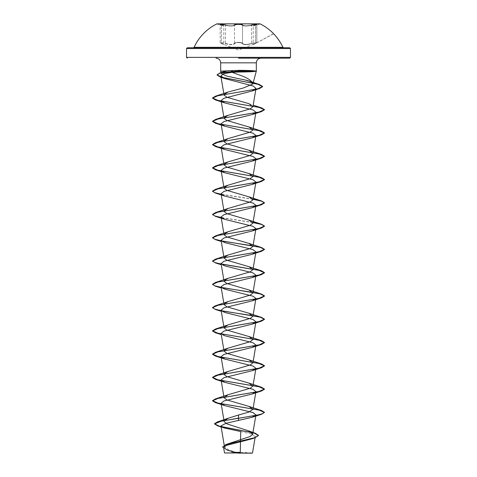 <?xml version="1.0" encoding="UTF-8"?>
<svg xmlns="http://www.w3.org/2000/svg" width="477" height="477" viewBox="0 0 477 477"><rect width="100%" height="100%" fill="white"/><g stroke="black" fill="none" stroke-linecap="round" stroke-linejoin="round"><path stroke-width="0.36" stroke-dasharray="2.38 1.79" d="M223.516 25.818L216.946 24.053L260.054 24.053L253.472 25.818M225.579 25.042C229.914 26.05 232.812 26.05 234.273 25.042C232.806 26.05 229.908 26.05 225.579 25.042L225.454 25.293C229.956 26.307 232.979 26.307 234.511 25.293C235.089 24.804 236.419 24.554 238.506 24.53C240.587 24.554 241.917 24.804 242.501 25.293C244.027 26.301 247.044 26.301 251.546 25.293L256.823 24.655L255.535 25.293C252.56 26.307 252.56 26.307 255.535 25.293C252.56 26.307 252.56 26.307 255.535 25.293L256.829 24.655L249.489 25.716C245.876 26.271 243.544 26.134 242.501 25.293C239.836 24.291 237.17 24.291 234.511 25.293C233.474 26.134 231.142 26.277 227.517 25.722L220.171 24.655L225.579 25.042C220.392 24.041 218.979 24.041 221.34 25.042C224.202 26.05 224.202 26.05 221.34 25.042C224.202 26.05 224.202 26.05 221.34 25.042L220.171 24.655L221.453 25.293C224.423 26.301 224.423 26.301 221.453 25.293C224.423 26.301 224.423 26.301 221.453 25.293L223.707 26.068L223.838 44.695L221.525 43.544C219.486 42.334 220.738 42.334 225.311 43.556C229.997 45.059 233.14 45.059 234.744 43.556C235.28 42.966 236.532 42.656 238.5 42.62C236.532 42.656 235.28 42.966 234.744 43.556C233.128 45.059 229.986 45.059 225.311 43.556C220.738 42.334 219.48 42.334 221.549 43.55C224.613 45.053 224.613 45.053 221.549 43.55C224.613 45.053 224.613 45.053 221.549 43.55L220.171 42.531L221.525 43.544L220.171 42.531L227.517 43.95C231.154 44.772 233.486 44.564 234.511 43.312C232.979 44.814 229.962 44.814 225.454 43.312L220.171 42.531L221.525 43.544L238.5 50.031L255.463 43.55L256.823 42.536L251.546 43.312C247.056 44.808 244.039 44.808 242.501 43.312C243.514 44.558 245.846 44.766 249.489 43.944L251.689 43.55C247.008 45.053 243.866 45.053 242.262 43.55C241.726 42.966 240.474 42.656 238.5 42.62C240.474 42.656 241.726 42.966 242.262 43.55C243.878 45.053 247.02 45.053 251.689 43.55C256.262 42.334 257.514 42.334 255.445 43.556C257.514 42.334 256.262 42.334 251.689 43.55L256.829 42.531L255.535 43.312C252.571 44.814 252.571 44.814 255.535 43.312C252.571 44.814 252.571 44.814 255.535 43.312L255.535 25.293L256.793 24.601M220.201 24.601L223.707 26.068M234.273 25.042L234.511 25.293L234.273 25.042C234.887 24.554 236.294 24.303 238.5 24.279C240.706 24.297 242.119 24.554 242.733 25.042L242.501 25.293L242.733 25.042C244.2 26.05 247.098 26.05 251.421 25.042L251.421 25.042C247.092 26.05 244.2 26.05 242.733 25.042M242.501 43.312C241.928 42.721 240.599 42.411 238.506 42.375C236.413 42.411 235.078 42.721 234.511 43.312L234.744 43.556L234.511 43.312C235.143 42.089 241.851 42.089 242.501 43.312L242.501 25.293L242.501 43.312M230.999 47.306L246.001 47.306M232.251 47.76L289.694 47.76M249.62 452.935L238.417 453.031L228.805 449.96L224.5 446.895L228.918 443.401M226.563 71.145L255.821 71.145M251.457 453.15A103.944 103.944 0 0 0 240.271 452.357L240.259 452.929M224.065 374.451L224.118 373.926M223.808 349.671L224.118 350.643M223.808 326.381L224.118 327.359M223.808 303.098L224.118 304.076M223.808 279.814L224.118 280.792M223.808 256.531L224.118 257.508M223.808 233.247L224.118 234.219M223.808 209.963L224.118 210.935M223.808 186.68L224.118 187.652M223.808 163.396L224.118 164.368M223.808 140.113L224.118 141.085M223.808 116.829L224.118 117.801M223.808 93.546L224.118 94.518M240.712 431.548L251.307 434.058L255.273 436.634L253.943 437.934M227.118 452.965A103.944 103.944 0 0 1 235.131 452.393L237.457 452.983L227.016 452.977A103.944 103.944 0 0 0 225.543 453.15M222.509 446.937L227.434 449.978L238.417 453.031M222.509 447.128L226.945 450.002L238.363 453.019M221.316 73.559L223.486 71.818M253.054 222.413L221.155 217.506M253.054 199.13L221.155 194.222M221.572 310.915L221.185 310.843M221.572 287.631L221.185 287.553M221.572 241.064L221.185 240.986M253.019 222.604L221.185 217.703M253.019 199.32L221.185 194.419M187.306 47.76L244.749 47.76M273.667 33.778L255.445 43.556C252.369 45.059 252.369 45.059 255.445 43.556C252.369 45.059 252.369 45.059 255.445 43.556L255.654 25.042C252.78 26.05 252.78 26.05 255.654 25.042C252.78 26.05 252.78 26.05 255.654 25.042L256.864 24.542L256.829 42.531L255.463 43.55L256.829 42.536L256.864 24.542L253.281 26.068L253.15 44.695L273.565 33.67M225.454 43.312L225.454 25.293L225.454 43.312M221.453 43.312C224.417 44.808 224.417 44.808 221.453 43.312C224.417 44.808 224.417 44.808 221.453 43.312L221.453 25.293L221.453 43.312M251.421 25.042C256.608 24.041 258.021 24.041 255.654 25.042L253.281 26.068M234.392 48.535L242.608 48.535M234.511 43.312L234.511 25.293L234.511 43.312M251.546 43.312L251.546 25.293L251.546 43.312M226.945 450.002L227.595 450.234M248.94 103.694L253.192 105.184M224.834 242.644L221.268 241.463M224.834 265.927L221.268 264.747M224.834 289.211L221.268 288.03M224.834 312.495L221.268 311.314M224.834 335.778L221.268 334.598M220.171 42.531L220.13 24.542L220.171 42.531"/><path stroke-width="0.72" d="M246.001 47.306L282.897 47.306A48.857 48.857 0 0 0 260.054 23.85L216.946 23.85A48.857 48.857 0 0 0 194.103 47.306L230.999 47.306M225.579 25.042L221.209 24.309L220.201 24.601M242.733 25.042C242.119 24.554 240.706 24.297 238.5 24.279C236.294 24.303 234.887 24.554 234.273 25.042M244.749 47.76L283.606 47.76L282.897 47.306L194.103 47.306L193.394 47.76L232.251 47.76M242.608 48.535L290.475 48.535L289.694 47.76L193.394 47.76M238.5 453.15L252.309 453.15L238.5 453.15M237.457 452.983C220.052 452.977 221.125 452.965 238.5 452.959L240.259 452.929M252.309 453.15L249.62 452.935M238.5 58.152L289.694 58.152L238.5 58.152M221.155 194.222L214.769 192.666L212.515 191.11L215.562 189.297L258.981 181.922L264.485 179.465L261.438 177.653L218.019 170.283L212.515 167.821L215.562 166.008L258.981 158.638L264.485 156.182L261.438 154.369L218.019 146.999L212.515 144.537L215.562 142.724L258.981 135.355L264.485 132.898L261.438 131.086L218.019 123.71L212.515 121.253L215.562 119.441L258.981 112.071L264.485 109.615L261.438 107.802L218.019 100.426L212.515 97.97L215.562 96.157L257.562 88.883L262.63 86.462L259.273 84.471L221.543 77.244L217.083 74.835L220.094 72.868L226.563 71.145L220.672 71.145L239.09 70.322C247.706 70.363 253.281 70.608 255.821 71.049L255.833 71.24C253.251 71.717 247.67 71.979 239.078 72.033L232.066 72.325L238.5 74.704C247.378 77.602 252.148 80.714 252.81 84.041L256.328 71.145L255.821 71.145L256.328 71.145L256.328 62.833L220.672 62.833L256.328 62.833C256.578 60.013 258.14 58.456 261.008 58.152M224.118 94.518L228.06 92.049L243.216 88.03L252.81 84.041C253.102 82.163 248.332 80.363 238.5 78.651L226.641 76.052L221.316 73.559L220.672 71.145L220.672 62.833C220.422 60.013 218.86 58.456 215.992 58.152M232.066 72.325L223.665 73.696L220.851 76.022L224.959 78.627L253.12 85.973L256.018 88.43L251.904 91.047L223.969 98.286L221.066 100.587L224.834 102.937L252.983 109.907L255.928 112.232L252.166 114.581L224.011 121.552L221.072 123.871L224.834 126.22L252.983 133.19L255.928 135.516L252.166 137.865L224.011 144.835L221.072 147.154L224.834 149.51L252.983 156.474L255.928 158.799L252.166 161.148L224.017 168.119L221.072 170.438L224.834 172.793L252.983 179.757L255.928 182.083L252.166 184.432L224.017 191.402L221.072 193.722L224.834 196.077L252.983 203.041L255.934 205.366L252.166 207.716L224.017 214.686L221.072 217.005L224.834 219.36L252.983 226.325L255.934 228.65L252.166 230.999L224.011 237.969L221.072 240.295L224.834 242.644L252.989 249.614L255.928 251.934L252.166 254.283L224.017 261.253L221.072 263.578L224.834 265.927L252.983 272.898L255.928 275.217L252.166 277.572L224.017 284.536L221.072 286.862L224.834 289.211L252.983 296.175L255.928 298.501L252.166 300.856L224.017 307.82L221.072 310.145L224.834 312.495L252.983 319.465L255.928 321.784L252.166 324.139L224.011 331.104L221.072 333.429L224.834 335.778L252.989 342.748L255.928 345.068L252.166 347.423L224.017 354.387L221.072 356.713L224.834 359.062L252.989 366.032L255.928 368.351L252.166 370.707L224.017 377.671L221.072 379.996L224.834 382.345L252.983 389.315L255.928 391.641L252.166 393.99L224.011 400.96L221.072 403.28L224.834 405.635L252.983 412.599L255.928 414.924L252.166 417.274L225.895 423.302L220.97 425.985L224.196 427.941L240.712 431.548L240.271 452.357A103.944 103.944 0 0 0 235.131 452.393L227.595 450.234L223.624 447.706L224.512 452.971L227.016 452.977A103.944 103.944 0 0 1 227.118 452.965M224.452 420.511L228.555 418.108L238.5 415.038L238.5 418.126L217.452 421.912L214.489 423.749L219.176 426.128L255.29 433.259L258.498 435.352L254.855 437.647L225.931 444.522L250.097 436.509L252.673 434.225L248.261 430.755L226.778 423.844L224.154 421.549L221.072 403.28M238.5 415.038L248.499 412.206L252.941 409.373L248.94 406.386L226.802 399.899L224.059 397.735L228.06 394.741L250.198 388.254L252.935 386.09L248.94 383.103L226.802 376.615L224.065 374.451L221.072 356.713M224.118 373.926L228.06 371.458L250.198 364.971L252.935 362.806L248.94 359.819L226.802 353.326L224.065 351.167M224.118 350.643L228.06 348.174L250.198 341.687L252.935 339.523L248.94 336.535L226.796 330.042L224.065 327.884M224.118 327.359L228.06 324.891L250.204 318.403L252.935 316.239L248.94 313.252L226.796 306.759L224.065 304.594M224.118 304.076L228.06 301.607L250.204 295.12L252.935 292.956L248.94 289.962L226.796 283.475L224.065 281.311M224.118 280.792L228.06 278.324L250.204 271.836L252.935 269.672L248.94 266.679L226.796 260.192L224.065 258.027M224.118 257.508L228.06 255.04L250.204 248.547L252.935 246.388L248.94 243.395L226.796 236.908L224.065 234.744M224.118 234.219L228.06 231.756L250.204 225.263L252.935 223.105L248.94 220.112L226.796 213.624L224.065 211.46M224.118 210.935L228.06 208.473L250.204 201.98L252.935 199.821L248.94 196.828L226.796 190.341L224.065 188.177M224.118 187.652L228.06 185.189L250.204 178.696L252.935 176.532L248.94 173.545L226.796 167.057L224.065 164.893M224.118 164.368L228.06 161.906L250.204 155.413L252.935 153.248L248.94 150.261L226.796 143.774L224.065 141.609M224.118 141.085L228.06 138.616L250.204 132.129L252.935 129.965L248.94 126.977L226.796 120.484L224.065 118.326M224.118 117.801L228.06 115.333L250.204 108.845L252.935 106.681L248.94 103.694L226.796 97.201L224.065 95.042M253.943 437.934L251.498 438.941L226.295 445.44L223.624 447.706M225.931 444.522L222.509 447.128L225.633 444.832L234.147 442.531L254.587 437.928L251.498 438.941M238.5 420.613L238.5 418.323L261.438 414.31L264.485 412.307L262.511 413.762L256.876 415.217L221.292 421.131L214.489 423.946L217.935 425.967L254.324 433.152L258.498 435.549L254.587 437.928M264.485 412.307L261.438 410.494L218.019 403.119L212.515 400.662L215.562 398.85L258.981 391.48L264.485 389.023L261.438 387.211L218.019 379.835L212.515 377.379L215.562 375.566L258.981 368.196L264.485 365.74L261.438 363.927L218.019 356.552L212.515 354.095L215.562 352.282L258.981 344.913L264.485 342.456L261.438 340.644L218.019 333.268L212.515 330.811L215.562 328.999L258.981 321.629L264.485 319.167L261.438 317.36L221.34 310.676M221.155 310.64L214.769 309.084L212.515 307.528L215.562 305.715L258.981 298.346L264.485 295.883L261.438 294.07L221.34 287.392M221.155 287.357L214.769 285.801L212.515 284.244L215.562 282.432L258.981 275.056L264.485 272.6L261.438 270.787L221.34 264.109M221.155 264.073L214.769 262.517L212.515 260.961L215.562 259.148L258.981 251.773L264.485 249.316L261.438 247.503L221.34 240.825M221.155 240.79L214.769 239.233L212.515 237.677L215.562 235.865L258.981 228.489L264.485 226.032L261.438 224.22L253.054 222.413M221.155 217.506L214.769 215.95L212.515 214.394L215.562 212.581L258.981 205.205L264.485 202.749L261.438 200.936L253.054 199.13M220.094 72.868L239.18 71.049L239.078 72.033M264.485 412.498L258.981 410.041L215.562 402.671L212.515 400.859L218.019 398.402L261.438 391.027L264.485 389.214L258.981 386.758L215.562 379.388L212.515 377.575L218.019 375.119L261.438 367.743L264.485 365.931L258.981 363.474L215.562 356.104L212.515 354.292L218.019 351.835L261.438 344.46L264.485 342.647L258.981 340.19L215.562 332.821L212.515 331.008L218.019 328.546L261.438 321.176L264.485 319.363L260.376 317.253L249.352 315.136L221.572 310.915M221.185 310.843L215.562 309.531L212.515 307.725L218.019 305.262L261.438 297.892L264.485 296.08L260.376 293.969L249.352 291.852L221.572 287.631M221.185 287.553L215.562 286.248L212.515 284.435L218.019 281.979L261.438 274.609L264.485 272.796L258.981 270.34L215.562 262.964L212.515 261.152L218.019 258.695L261.438 251.325L264.485 249.513L260.376 247.396L249.352 245.285L221.572 241.064M221.185 240.986L215.562 239.681L212.515 237.868L218.019 235.411L261.438 228.042L264.485 226.229L261.444 224.417L253.019 222.604M221.185 217.703L215.562 216.397L212.515 214.584L218.019 212.128L261.438 204.758L264.485 202.946L261.444 201.133L253.019 199.32M221.185 194.419L215.562 193.113L212.515 191.301L218.019 188.844L261.438 181.469L264.485 179.662L258.981 177.2L215.562 169.83L212.515 168.017L218.019 165.561L261.438 158.185L264.485 156.373L258.981 153.916L215.562 146.546L212.515 144.734L218.019 142.277L261.438 134.902L264.485 133.089L258.981 130.632L215.562 123.263L212.515 121.45L218.019 118.994L261.438 111.618L264.485 109.805L258.981 107.349L215.562 99.979L212.515 98.167L217.822 95.752L259.601 88.519L262.63 86.653L257.824 84.262L220.308 77.071L217.083 75.032L219.849 73.136L239.18 71.24L255.833 71.24M255.821 71.049L239.18 71.049L239.09 70.322M283.606 47.76L187.306 47.76L186.525 48.535L234.392 48.535M256.793 24.601L255.785 24.309L251.421 25.042M289.694 58.152L290.475 57.371L290.475 48.535L186.525 48.535L186.525 57.371L290.475 57.371L186.525 57.371L187.306 58.152M224.5 446.895L220.97 425.985M252.673 434.225L255.928 414.924M252.935 409.373L255.928 391.641M224.065 397.735L221.072 379.996M252.935 386.09L255.928 368.357M252.935 362.806L255.928 345.068M223.808 349.671L221.072 333.429M252.935 339.523L255.928 321.784M223.808 326.381L221.072 310.145M252.935 316.239L255.928 298.501M223.808 303.098L221.072 286.862M252.935 292.956L255.928 275.217M223.808 279.814L221.072 263.578M252.935 269.672L255.928 251.934M223.808 256.531L221.072 240.295M252.935 246.388L255.928 228.65M223.808 233.247L221.072 217.005M252.935 223.105L255.928 205.366M223.808 209.963L221.072 193.722M252.935 199.821L255.928 182.083M223.808 186.68L221.072 170.438M252.935 176.538L255.928 158.799M223.808 163.396L221.072 147.154M252.935 153.248L255.928 135.516M223.808 140.113L221.072 123.871M252.935 129.965L255.928 112.232M223.808 116.829L221.072 100.587M252.935 106.681L256.018 88.43M223.808 93.546L220.851 76.022M255.267 436.634L252.518 452.941M248.261 430.755L255.29 433.259M228.555 418.108L217.452 421.912M217.935 425.967L224.196 427.941M248.94 406.386L261.438 410.494M228.06 394.741L215.562 398.85M248.94 383.103L261.438 387.211M228.06 371.458L215.562 375.566M248.94 359.819L261.438 363.927M228.06 348.174L215.562 352.282M248.94 336.535L261.438 340.644M228.06 324.891L215.562 328.999M248.94 313.252L261.438 317.36M228.06 301.607L215.562 305.715M248.94 289.962L261.438 294.07M228.06 278.324L215.562 282.432M248.94 266.679L261.438 270.787M228.06 255.04L215.562 259.148M248.94 243.395L261.438 247.503M228.06 231.756L215.562 235.865M248.94 220.112L261.438 224.22M228.06 208.473L215.562 212.581M248.94 196.828L261.438 200.936M228.06 185.189L215.562 189.297M248.94 173.545L261.438 177.653M228.06 161.9L215.562 166.008M248.94 150.261L261.438 154.369M228.06 138.616L215.562 142.724M248.94 126.977L261.438 131.086M228.06 115.333L215.562 119.441M253.192 105.184L261.438 107.802M228.06 92.049L215.562 96.157M259.273 84.471L246.484 80.154M224.959 78.627L220.308 77.071M251.904 91.047L259.601 88.519M224.834 102.937L215.562 99.979M252.166 114.581L261.438 111.618M224.834 126.22L215.562 123.263M252.166 137.865L261.438 134.902M224.834 149.51L215.562 146.546M252.166 161.148L261.438 158.185M224.834 172.793L215.562 169.83M252.166 184.432L261.438 181.469M224.834 196.077L215.562 193.113M252.166 207.716L261.438 204.758M224.834 219.36L215.562 216.397M252.166 230.999L261.438 228.042M221.268 241.463L215.562 239.681M252.166 254.283L261.438 251.325M221.268 264.747L215.562 262.964M252.166 277.572L261.438 274.609M221.268 288.03L215.562 286.248M252.166 300.856L261.438 297.892M221.268 311.314L215.562 309.531M252.166 324.139L261.438 321.176M221.268 334.598L215.562 332.821M252.166 347.423L261.438 344.46M224.834 359.062L215.562 356.104M252.166 370.707L261.438 367.743M224.834 382.345L215.562 379.388M252.166 393.99L261.438 391.027M224.834 405.629L215.562 402.671M252.166 417.274L261.438 414.31"/></g></svg>
